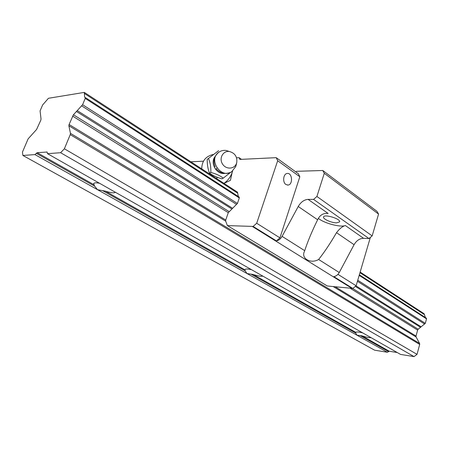 <?xml version="1.0" encoding="UTF-8"?>
<svg xmlns="http://www.w3.org/2000/svg" width="449" height="449" viewBox="0 0 449 449"><rect width="100%" height="100%" fill="white"/><g stroke="black" fill="none" stroke-linecap="round" stroke-linejoin="round"><path stroke-width="0.67" d="M115.421 192.29C114.074 193.272 110.718 192.885 105.358 191.134L97.517 189.68L247.023 273.536L245.171 270.87L244.997 269.585C245.485 268.771 247.668 268.811 251.552 269.697M47.499 153.67L60.593 152.711L64.381 148.793L70.24 134.627L70.454 133.347L68.877 125.754L69.084 124.496L73.44 114.764L82.599 104.724L85.215 98.398L85.231 97.478L84.614 97.141L84.322 92.393L48.447 98.28L42.61 104.982L40.079 110.909L41.033 119.03L40.808 120.209L36.582 129.469L28.113 138.87L22.45 152.104L22.91 155.466L34.949 154.591L37.16 152.682L47.089 152.043L47.499 153.67L400.53 354.407L414.04 356.607L417.031 354.351L419.686 344.422L419.596 343.451L416.105 336.991L416.021 336.032L417.621 330.088L418.193 329.224L425.321 323.347L426.522 318.863L426.314 318.122L359.346 274.805M34.949 154.591L97.517 189.68L94.582 186.111L93.701 183.574C94.189 182.676 96.148 182.58 99.588 183.287M262.873 276.135C260.953 276.522 257.715 275.967 253.152 274.479L247.023 273.536L356.944 335.19L355.737 333.102L355.788 332.355C356.332 331.71 358.616 331.878 362.629 332.855M371.127 337.687C368.96 337.743 365.896 337.12 361.928 335.818L356.944 335.19L387.386 352.263L389.272 351.236L397.213 352.521M22.91 155.466L374.601 350.181L387.386 352.263M60.593 152.711L414.04 356.607M64.381 148.793L417.031 354.351M425.388 317.522L424.137 313.756L360.149 272.072M84.322 92.393L237.515 192.189L238.307 196.499M295.818 171.905L296.475 171.316L322.775 170.497L324.279 173.292L316.915 196.471L313.576 199.395L308.098 199.384C304.158 199.676 300.864 202.044 298.226 206.495L282.084 236.365C280.58 238.958 278.694 240.468 276.421 240.905L279.929 237.858L299.837 176.749L298.31 173.712L276.208 157.666L239.845 159.423L239.093 157.672L236.567 157.801M308.098 199.384L328.152 213.46C323.387 212.938 319.879 215.037 317.628 219.763C311.971 231.263 307.666 241.568 304.708 250.671L304.534 251.221C300.639 258.209 310.534 264.287 318.627 259.471C324.324 252.316 330.284 243.38 336.509 232.677C339.562 228.67 342.52 226.296 345.382 225.55L363.561 238.312C359.683 238.425 356.517 240.552 354.076 244.688L339.248 272.515C337.861 274.923 336.048 276.292 333.82 276.623L352.819 288.443L356.119 285.766L370.358 237.392M239.132 197.032L239.317 197.936L237.409 203.476L228.288 212.663L225.735 220.01L225.69 221.149L227.379 225.6L327.304 285.985L352.819 288.443M227.379 225.6L253.135 226.419L256.699 223.254L277.684 160.725L276.208 157.666M203.453 161.18L190.853 161.792M322.775 170.497L376.986 211.356L378.563 214.094L372.154 235.905L368.971 238.548L363.561 238.312M324.279 173.292L378.563 214.094M316.915 196.471L372.154 235.905M313.576 199.395L368.971 238.548M318.386 218.394C324.122 223.243 340.291 227.553 345.382 225.55M336.469 222.867L339.601 221.89C340.971 218.921 324.083 213.746 323.549 216.962C322.635 218.904 331.3 222.844 336.469 222.867M253.135 226.419L276.421 240.905M337.957 274.345L356.119 285.766M256.699 223.254L279.929 237.858M285.923 184.5C282.298 182.272 283.308 173.69 287.208 173.466C292.35 172.528 293.186 184.73 288.011 185.067L285.923 184.5M277.684 160.725L299.837 176.749M239.093 157.672L241.5 159.344M209.515 173.168C212.809 175.52 216.934 177.411 221.901 178.837L223.248 178.141C220.089 175.671 215.941 173.774 210.817 172.444L209.515 173.168C207.904 169.015 207.135 164.429 207.208 159.401L218.612 150.673L207.208 159.401M215.784 169.593L216.889 167.898M232.588 171.063L232.094 172.713C230.382 177.271 227.665 180.812 223.944 183.344M223.95 183.349L230.427 180.352L232.094 172.713M210.817 172.444C211.052 167.258 210.284 162.65 208.499 158.62M230.915 172.147L223.248 178.141M236.533 163.307L236.735 162.639C237.42 156.791 234.967 153.075 229.383 151.498C223.153 150.499 218.809 158.177 222.44 163.902C225.858 169.756 234.574 169.34 236.533 163.307M229.428 151.504L226.027 150.46C223.377 150.123 220.992 150.707 218.871 152.205C207.78 159.53 220.987 179.359 231.751 171.664L235.759 166.512L236.337 163.812M102.883 190.786L245.171 270.87M105.358 191.134L244.991 269.877M251.131 274.227L355.737 333.102M253.152 274.479L355.788 332.355M360.221 335.627L388.402 351.488M361.928 335.818L389.272 351.236M36.212 153.261L94.582 186.111M37.16 152.682L93.981 184.724M46.763 151.947L47.224 152.211M70.24 134.627L419.686 344.422M70.454 133.347L419.596 343.451M68.877 125.754L225.69 221.149M333.231 286.574L416.105 336.991M69.084 124.496L225.735 220.01M335.229 286.771L416.021 336.032M72.575 116.089L228.288 212.663M350.169 288.252L417.621 330.088M73.44 114.764L229.018 211.546M352.656 288.454L418.193 329.224M76.521 111.526L231.864 208.959M355.333 286.4L420.629 327.36M77.189 110.6L232.447 208.19M356.006 285.856L421.106 326.771M81.645 105.857L236.55 204.396M357.432 281.298L424.602 324.026M82.599 104.724L237.409 203.476M357.746 280.238L425.321 323.347M85.215 98.398L239.317 197.936M359.178 275.366L426.522 318.863M85.259 97.506L239.238 197.111M84.305 93.403L237.639 193.132M359.969 272.689L424.361 314.575M298.226 206.495L317.628 219.763M282.084 236.365L304.708 250.671M336.509 232.677L354.076 244.688M318.627 259.471L339.248 272.515M252.332 226.47L352.027 288.438M216.283 178.354L217.591 177.411M215.234 156.381C209.548 162.796 216.519 175.003 224.904 173.381M85.231 97.478L239.205 197.083M359.346 274.799L426.314 318.122M84.614 97.141L84.945 97.354M288.011 185.067L287.444 185.072M213.404 154.428C205.743 156.196 201.848 161.011 201.73 168.875M229.383 151.498L226.027 150.46M236.735 162.639L236.034 165.602M218.871 152.205C214.05 156.201 212.815 161.084 215.155 166.86M230.04 172.539C224.955 174.291 220.549 173.23 216.822 169.374"/></g></svg>
